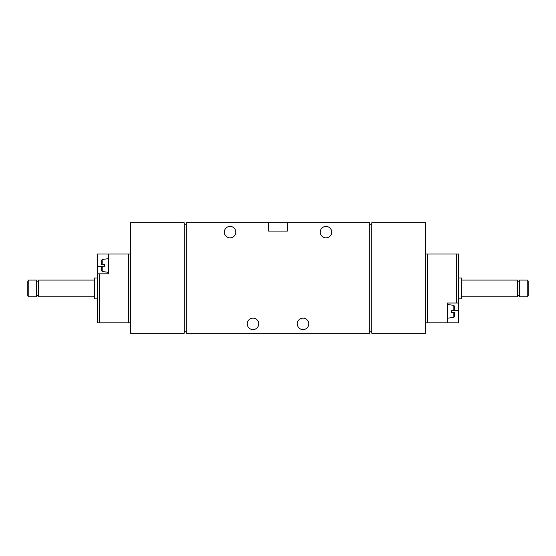 <?xml version="1.0" encoding="UTF-8"?>
<svg xmlns="http://www.w3.org/2000/svg" width="556" height="556" viewBox="0 0 556 556"><rect width="100%" height="100%" fill="white"/><g stroke="black" fill="none" stroke-linecap="round" stroke-linejoin="round"><path stroke-width="0.83" d="M101.296 266.532L102.193 266.532L101.296 266.532L101.296 270.438L102.193 271.474L108.594 272.37M102.193 264.447L104.632 264.447L102.193 264.447L102.193 259.506L101.296 260.542L101.296 264.447L102.193 264.447L101.296 264.447M104.632 266.532L102.193 266.532L104.632 266.532L104.632 264.447M454.704 312.402L451.368 312.402L454.704 312.402L454.704 316.308L453.807 317.344L447.406 318.24M451.368 310.317L453.807 310.317L451.368 310.317L451.368 312.402M425.514 322.827L458.665 322.827L458.665 310.317L453.807 310.317L453.807 305.376L454.704 306.412L454.704 310.317L453.807 310.317L454.704 310.317M425.514 254.022L458.665 254.022L458.665 303.02L447.406 303.02L447.406 322.827M458.665 303.02L458.665 310.317M287.382 222.747L369.74 222.747L369.74 333.252L186.26 333.252L186.26 222.747L268.618 222.747L268.618 231.087L287.382 231.087L287.382 222.747L268.618 222.747M371.825 222.747L425.514 222.747L425.514 333.252L371.825 333.252L371.825 222.747M130.486 222.747L184.175 222.747L184.175 333.252L130.486 333.252L130.486 222.747M186.26 331.167L184.175 331.167M184.175 224.832L186.26 224.832M369.74 224.832L371.825 224.832M371.825 331.167L369.74 331.167M258.714 323.87A5.734 5.734 0 0 0 250.117 318.908A5.734 5.734 0 0 0 250.117 328.832A5.734 5.734 0 0 0 258.714 323.87M308.754 323.87A5.734 5.734 0 0 0 300.157 318.908A5.734 5.734 0 0 0 300.157 328.832A5.734 5.734 0 0 0 308.754 323.87M235.779 232.13A5.734 5.734 0 0 0 227.182 227.168A5.734 5.734 0 0 0 227.182 237.092A5.734 5.734 0 0 0 235.779 232.13M331.689 232.13A5.734 5.734 0 0 0 323.092 227.168A5.734 5.734 0 0 0 323.092 237.092A5.734 5.734 0 0 0 331.689 232.13M130.486 254.022L108.594 254.022L108.594 273.83L97.335 273.83L97.335 322.827L130.486 322.827M97.335 273.83L97.335 254.022L108.594 254.022M97.335 278L94.52 278L94.52 298.85L97.335 298.85M28.759 280.085L27.8 281.044L27.8 295.806L28.759 296.765L36.453 296.765L36.453 280.085L28.759 280.085L28.759 296.765M94.52 280.085L38.642 280.085L38.642 296.765L94.52 296.765M458.665 278L461.48 278L461.48 298.85L458.665 298.85M461.48 280.085L517.358 280.085L517.358 296.765L461.48 296.765M519.547 280.085L519.547 296.765L527.241 296.765L527.241 280.085L519.547 280.085M527.241 280.085L528.2 281.044L528.2 295.806L527.241 296.765M97.335 266.532L102.193 266.532L102.193 271.474M453.807 312.402L453.807 317.344M456.58 254.022L456.58 303.02M427.599 254.022L427.599 322.827M99.42 273.83L99.42 322.827M128.401 254.022L128.401 322.827M102.193 259.506L108.594 258.61M453.807 305.376L447.406 304.479M36.453 295.722L38.642 295.722M36.453 281.127L38.642 281.127M517.358 295.722L519.547 295.722M517.358 281.127L519.547 281.127"/></g></svg>
